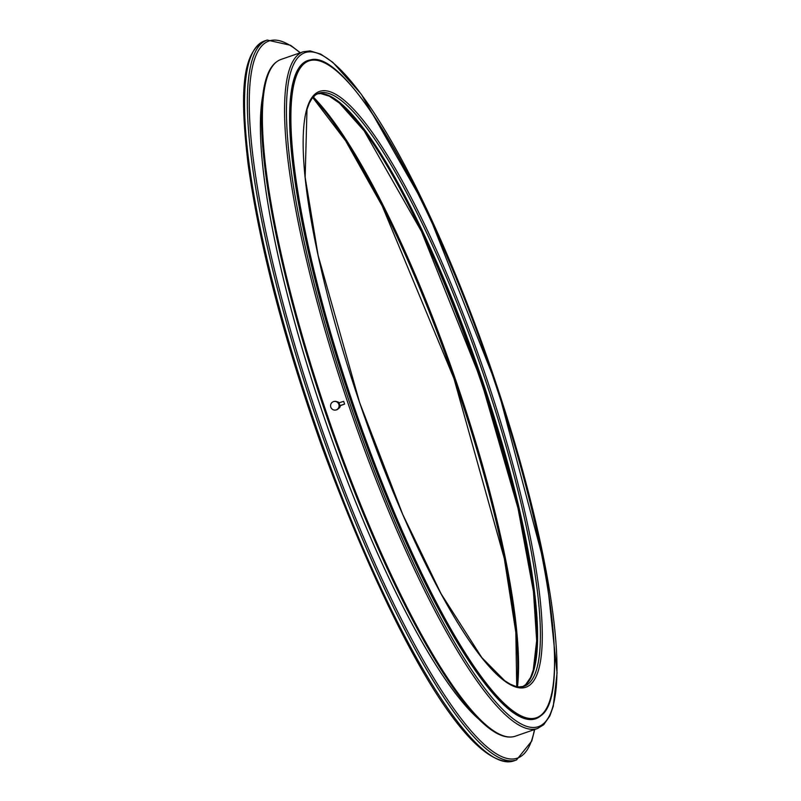 <?xml version="1.0" encoding="UTF-8"?>
<svg xmlns="http://www.w3.org/2000/svg" width="801" height="801" viewBox="0 0 801 801"><rect width="100%" height="100%" fill="white"/><g stroke="black" fill="none" stroke-linecap="round" stroke-linejoin="round"><path stroke-width="1.2" d="M478.878 719.238A350.067 71.079 -109.1 0 1 332.996 442.563A350.067 71.079 -109.1 0 1 262.798 95.329M494.818 732.164A357.586 72.601 -109.1 0 1 335.729 442.092A357.586 72.601 -109.1 0 1 267.324 75.324C270.488 66.904 275.053 61.617 281.031 59.434L281.031 59.434A358.077 72.701 -109.1 0 0 336.65 441.802A358.077 72.701 -109.1 0 0 515.403 736.169L515.403 736.169C509.356 738.152 502.497 736.82 494.818 732.164M333.436 401.651A4.355 4.265 78.6 0 1 338.943 404.645A4.355 4.265 78.6 0 1 335.699 410.032A4.355 4.265 78.6 0 1 330.723 406.888A4.355 4.265 78.6 0 1 333.436 401.651M339.394 405.767L339.924 405.586L338.993 402.833L338.463 403.023A4.355 4.265 -101.4 0 1 339.394 405.767L339.534 405.737A4.355 4.265 78.6 0 1 336.14 409.952L335.699 410.032M333.977 401.501L334.407 401.411A4.355 4.265 78.6 0 1 338.593 402.973M339.534 405.737L341.366 405.116M338.993 402.833L343.679 401.361L344.61 404.105L339.924 405.586M339.073 402.803A3.625 3.554 -101.4 0 0 337.261 401.852M338.593 408.44A3.625 3.554 -101.4 0 0 340.165 405.717L341.416 405.286M340.165 405.717L344.61 404.105M337.491 401.832A3.625 3.554 78.6 0 1 339.203 402.763M340.315 405.686A3.625 3.554 78.6 0 1 339.474 407.759M339.304 407.939A3.625 3.554 78.6 0 1 338.493 408.56M313.241 96.981A338.853 68.796 -109.1 0 1 448.28 358.998A338.853 68.796 -109.1 0 1 517.486 686.737M312.831 97.452A340.305 69.096 -109.1 0 1 453.977 378.493A340.305 69.096 -109.1 0 1 516.885 686.627M426.072 241.301A338.853 68.796 -109.1 0 1 470.437 351.329A338.853 68.796 -109.1 0 1 516.905 503.549M323.524 447.799A380.936 77.347 -109.1 0 1 264.35 41.031C240.731 53.116 240.3 97.472 248.06 163.825C259.494 246.177 284.275 340.936 322.402 448.109C387.724 625.451 466.633 771.373 513.681 760.95A380.936 77.347 -109.1 0 1 323.524 447.799M534.708 729.481L531.794 740.975L516.505 759.969A380.936 77.347 -109.1 0 1 326.347 446.818A380.936 77.347 -109.1 0 1 267.174 40.05L264.35 41.031M534.467 729.561A379.484 77.046 -109.1 0 1 327.939 446.177A379.484 77.046 -109.1 0 1 300.095 52.836M540.034 716.224L540.244 715.764A347.554 70.568 -109.1 0 1 362.963 432.029A347.554 70.568 -109.1 0 1 305.191 62.868A347.554 70.568 -109.1 0 1 482.472 346.613A347.554 70.568 -109.1 0 1 540.244 715.764L540.034 716.224A347.924 70.638 -109.1 0 1 536.239 718.197L536.239 718.197A347.924 70.638 -109.1 0 1 362.563 432.19A347.924 70.638 -109.1 0 1 304.73 62.638A347.924 70.638 -109.1 0 1 308.525 60.666L308.185 60.786A347.924 70.638 -109.1 0 0 304.4 62.758A347.924 70.638 -109.1 0 0 362.232 432.3A347.924 70.638 -109.1 0 0 535.909 718.307L540.124 716.174C572.064 697.871 549.096 538.222 491.323 371.774C431.268 193.732 343.649 43.574 308.525 60.666M541.786 714.822A348.285 70.718 -109.1 0 1 539.484 716.795A348.285 70.718 -109.1 0 1 361.832 432.46A348.285 70.718 -109.1 0 1 303.939 62.538A348.285 70.718 -109.1 0 1 314.963 59.895M303.178 51.765L310.087 50.904L320.74 54.108L332.785 62.298L361.321 94.278L426.362 208.4L497.651 388.064L546.132 570.803L557.075 672.9L553.271 706.302L549.856 715.914L543.709 724.725L537.551 728.489A358.077 72.701 -109.1 0 1 358.808 434.132A358.077 72.701 -109.1 0 1 299.284 53.797A358.077 72.701 -109.1 0 1 303.178 51.765L281.031 59.434M542.307 724.635A356.635 72.41 -109.1 0 1 360.4 433.491A356.635 72.41 -109.1 0 1 301.116 54.698A356.635 72.41 -109.1 0 1 483.023 345.842A356.635 72.41 -109.1 0 1 542.307 724.635M317.336 93.817A313.812 63.71 -109.1 0 1 472.51 352.2A313.812 63.71 -109.1 0 1 524.675 685.506A313.812 63.71 -109.1 0 1 522.673 686.697L525.726 684.535L530.542 677.586L533.256 670.077L536.67 640.76L533.446 591.438L517.997 508.174L480.85 379.564L421.406 231.319L364.175 130.873L339.384 103.059L329.261 96.16L320.881 93.607L317.296 93.837M527.489 684.525A313.812 63.71 -109.1 0 1 524.074 686.307L519.068 686.928L515.403 686.267L510.167 684.124L504.67 680.69L481.832 657.611L441.021 593.671L402.733 514.422L359.619 402.563L318.137 255.499L305.151 177.321L306.993 109.377L309.306 103.119L311.959 98.553L315.614 94.848L318.678 93.256A313.812 63.71 -109.1 0 1 475.323 351.218A313.812 63.71 -109.1 0 1 527.489 684.525M529.321 685.426A315.264 64.01 -109.1 0 1 368.52 428.054A315.264 64.01 -109.1 0 1 316.115 93.206A315.264 64.01 -109.1 0 1 476.915 350.578A315.264 64.01 -109.1 0 1 529.321 685.426M329.712 95.92A315.264 64.01 -109.1 0 1 477.696 370.272A315.264 64.01 -109.1 0 1 531.093 677.386M312.73 97.572L345.601 140.766L382.187 205.907L453.947 378.503L504.31 558.517L515.834 632.319L516.725 686.597M300.335 52.756L290.613 45.307L267.174 40.05M516.505 759.969L513.681 760.95M537.551 728.489L515.403 736.169M524.074 686.307L521.251 687.288"/></g></svg>
